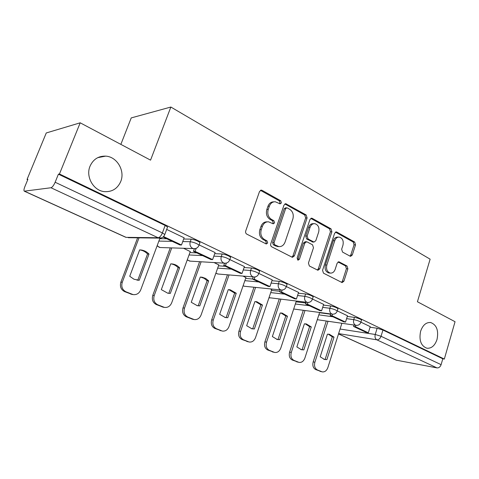 <?xml version="1.0" encoding="UTF-8"?>
<svg xmlns="http://www.w3.org/2000/svg" width="479" height="479" viewBox="0 0 479 479"><rect width="100%" height="100%" fill="white"/><g stroke="black" fill="none" stroke-linecap="round" stroke-linejoin="round"><path stroke-width="0.72" d="M281.418 202.916L280.724 200.755L262.073 190.343L261.402 190.127L259.522 191.51L245.721 230.974C245.362 232.375 245.715 233.429 246.781 234.129L266.288 243.985L267.683 242.979L266.971 240.823L264.54 239.572C261.229 237.38 260.133 234.069 261.247 229.645L262.378 226.375C263.66 223.202 265.731 221.687 268.593 221.831L273.246 223.825L274.587 222.843L273.88 220.681L271.479 219.394C268.21 217.149 267.132 213.832 268.234 209.449L269.354 206.209C270.575 203.156 272.563 201.683 275.317 201.779L280.131 203.874L281.418 202.916M279.562 203.665L280.005 202.988L279.311 200.833L260.45 190.337M265.701 243.757L266.288 242.949L265.576 240.799L263.145 239.554L264.54 239.572M272.671 223.603L273.18 222.861L272.479 220.711L270.078 219.424L271.479 219.394M420.616 331.246C418.862 340.204 420.933 345.862 426.819 348.221C431.477 348.616 434.878 345.688 437.034 339.443C438.77 330.486 436.656 324.852 430.693 322.535C426.148 322.181 422.789 325.085 420.616 331.246M90.04 166.177C85.412 176.793 93.609 190.899 104.578 191.648C112.17 192.007 117.553 188.63 120.738 181.505C125.294 170.847 116.972 156.609 105.625 156.13C98.393 155.95 93.201 159.297 90.04 166.177M350.149 256.199L350.592 256.343L352.287 254.996L355.52 244.871L354.676 242.045L336.827 232.081L336.33 231.914L334.623 233.255L322.559 270.276L323.463 273.162L342.132 282.598L343.916 281.203L347.874 268.815L347.018 265.995L338.916 261.797L337.156 263.169L335.162 269.366C334.162 272 332.552 273.24 330.33 273.09C327.139 271.97 325.977 269.288 326.834 265.043L334.749 240.715C335.695 238.213 337.222 237.015 339.324 237.117C342.587 238.201 343.796 240.901 342.952 245.218L341.659 249.218L342.527 252.074L350.149 256.199M24.591 191.229L126.073 237.344L158.13 237.752L50.978 187.75L24.279 191.175C23.71 190.618 23.902 189.121 24.848 186.684L27.896 179.314L27.04 179.463L46.265 132.958L80.203 122.81L150.556 160.142L170.853 107.039L430.13 259.175L417.425 301.752L455.05 321.714L444.326 359.064L59.456 173.991L58.414 174.17L55.139 182.248L162.387 232.932L164.8 234.488L164.644 234.914M80.203 122.81L59.456 173.991M307.093 217.951L306.153 214.951L285.807 203.737L283.987 205.108L270.761 243.787C270.419 245.158 270.755 246.176 271.773 246.847L292.01 257.151L292.477 257.301L294.399 255.876L307.093 217.951L305.65 217.987L304.71 214.993L284.885 203.946M312.26 218.364L331.019 228.836L331.905 231.746L319.78 268.857L317.924 270.264L309.362 265.983L308.434 263.055L313.482 247.763L312.553 244.823L307.111 241.925L306.614 241.763L304.776 243.152L299.435 259.193L298.1 260.193L297.112 258.007L309.949 219.538L311.709 218.184L312.26 218.364L310.817 218.394L329.552 228.842L331.019 228.836M370.045 327.223L377.141 328.253L375.231 334.474L381.039 336.276L441.111 364.669C440.261 366.932 438.89 368.01 436.992 367.896L396.199 360.148L338.515 333.941M27.04 179.463L27.71 179.775M120.858 144.377L131.234 117.906L170.853 107.039M444.326 359.064L442.8 358.795L441.111 364.669M50.978 187.75C52.337 187.271 53.726 185.439 55.139 182.248M184.122 237.806L166.68 229.423M190.265 251.577L183.661 248.338M215.101 252.589L199.138 244.919M218.801 264.917L214.125 262.594M244.422 266.587L229.806 259.564M245.913 277.598L242.985 276.096M272.21 279.85L258.84 273.425M271.713 289.663L270.366 288.909M298.585 292.435L286.352 286.562M323.648 304.404L312.464 299.034M347.503 315.787L337.282 310.883M319.529 312.727L330.57 314.2M347.299 316.427L354.454 317.379L353.747 319.631C357.148 320.325 359.519 321.199 360.867 322.253L360.807 322.451M296.07 301.824L305.865 302.997M323.427 305.105L330.636 305.967L329.899 308.266C333.354 308.955 335.803 309.865 337.246 310.997L337.174 311.218M271.467 290.394L279.868 291.274M298.333 293.208L305.602 293.968L304.83 296.321C308.338 296.998 310.871 297.944 312.422 299.159L312.338 299.411M245.637 278.407L254.205 279.167L254.96 276.958M271.922 280.7L279.251 281.341L278.443 283.748C282.005 284.412 284.628 285.4 286.298 286.711L286.208 286.993M218.478 265.821L225.328 266.282M244.092 267.539L251.481 268.03L250.631 270.491C254.247 271.144 256.966 272.174 258.78 273.599L258.672 273.91M189.894 252.595L196.797 252.888M214.724 253.66L222.166 253.984L221.274 256.505C224.95 257.133 227.77 258.217 229.74 259.762L229.615 260.115M159.764 238.674L166.716 238.776M183.679 239.027L191.187 239.135L190.247 241.715C193.977 242.326 196.911 243.464 199.06 245.14L198.917 245.535M370.225 326.636L360.897 322.157M361.507 320.206L361.567 320.008C360.226 318.942 357.855 318.068 354.454 317.379M337.905 308.925L337.976 308.698C336.539 307.554 334.091 306.644 330.636 305.967M313.104 297.064L313.188 296.812C311.637 295.585 309.111 294.633 305.602 293.968M287.011 284.592L287.107 284.31C285.436 282.981 282.814 281.993 279.251 281.341M259.51 271.461L259.618 271.138C257.816 269.701 255.097 268.665 251.481 268.03M230.501 257.6L230.627 257.241C228.663 255.69 225.843 254.6 222.166 253.984M199.845 242.967L199.988 242.56C197.851 240.871 194.917 239.728 191.187 239.135M442.8 358.795L382.943 330.043L377.141 328.253M58.414 174.17L165.165 225.441L167.566 227.028L167.399 227.483M273.856 201.851C271.132 201.779 269.162 203.252 267.953 206.275L269.354 206.209M270.078 219.424C266.815 217.185 265.737 213.879 266.839 209.503L267.953 206.275M267.234 221.855L267.198 221.861C264.336 221.717 262.27 223.226 260.995 226.387L262.378 226.375M263.145 239.554C259.846 237.368 258.75 234.069 259.863 229.657L260.995 226.387M291.915 257.103L292.98 255.816L305.65 217.987M287.28 207.946L286.861 207.814L285.58 208.772L274.024 242.655L274.724 244.793L278.856 246.601C281.736 246.775 283.808 245.254 285.071 242.045L292.849 219.059C293.914 214.79 292.879 211.538 289.741 209.317L287.28 207.946M286.556 207.826L285.442 207.874L284.167 208.832L285.58 208.772M278.521 246.589L275.838 246.05L273.323 244.763L272.623 242.631L284.167 208.832M317.32 270.036L318.331 268.767L330.444 231.746L329.552 228.842M306.297 241.757L305.177 241.739L303.339 243.128L298.004 259.127L299.435 259.193M297.495 259.887L298.004 259.127M318.679 232.028C319.559 227.573 318.26 224.783 314.787 223.663C312.607 223.567 311.033 224.777 310.057 227.303L307.153 236.021L308.087 238.991L314.014 242.063L315.817 240.686L318.679 232.028M313.847 223.675L313.344 223.681C311.164 223.585 309.59 224.795 308.614 227.315L310.057 227.303M312.877 242.045L306.65 238.973L305.71 236.015L308.614 227.315M338.545 237.111L337.857 237.105C335.755 237.003 334.228 238.201 333.282 240.697L334.749 240.715M329.462 273.03L328.875 272.988C325.684 271.874 324.522 269.204 325.379 264.965L333.282 240.697M341.485 282.335L342.449 281.089L346.401 268.731L345.545 265.917L338.066 261.965M349.963 256.097L350.808 254.942L354.041 244.841L353.197 242.021L335.444 232.123M132.27 294.465L124.57 291.591C120.918 289.621 119.69 286.46 120.882 282.119L137.617 237.823M139.221 280.281L134.024 279.251L129.731 276.269L139.652 249.876L141.431 250.02C144.365 250.499 146.885 251.846 148.999 254.074L139.221 280.281L136.886 280.101M137.814 280.119L147.568 254.002C145.46 251.78 142.94 250.433 140.018 249.96L139.64 249.906M163.022 237.039L179.882 244.955L181.493 244.997L163.555 236.566M181.493 244.997L184.14 237.758M159.956 238.159L140.7 289.945C139.138 293.441 136.605 294.986 133.102 294.591L125.947 291.789C122.289 289.813 121.055 286.646 122.253 282.287L139.024 237.841M148.999 254.074L147.568 254.002M163.351 307.219L156.256 304.518C152.801 302.644 151.639 299.585 152.777 295.345L170.255 247.877M170.302 293.423L167.818 293.226L161.315 289.621L170.758 263.845L172.632 263.989C175.338 264.45 177.667 265.731 179.619 267.821L170.302 293.423L167.692 293.202M168.836 293.226L178.122 267.707C176.176 265.623 173.853 264.348 171.153 263.887L170.865 263.845M194.366 248.727L193.432 251.313L210.934 259.522L212.604 259.618L195.067 251.379L196.168 248.326M212.604 259.618L215.119 252.547M193.432 251.313L195.067 251.379M190.313 251.451L171.692 302.806C170.183 306.255 167.758 307.781 164.423 307.392L157.705 304.758C154.238 302.872 153.076 299.806 154.22 295.555L171.733 247.924M179.619 267.821L178.122 267.707M192.869 319.307L186.295 316.775C183.02 314.984 181.924 312.021 183.008 307.883L199.587 261.702M199.779 305.883L197.294 305.692L191.247 302.279L200.252 277.084L202.192 277.227L205.689 278.473L208.658 280.856L199.779 305.883L196.977 305.626M198.252 305.65L207.114 280.706L204.144 278.323L200.635 277.084M224.561 263.234L223.747 265.54L240.32 273.317L242.039 273.449L225.441 265.653L226.345 263.085M242.039 273.449L244.434 266.546M223.747 265.54L225.441 265.653M218.843 264.797L201.084 315.008C199.629 318.397 197.306 319.906 194.115 319.535L187.804 317.044C184.517 315.248 183.421 312.272 184.505 308.123L201.12 261.797M208.658 280.856L207.114 280.706M245.955 277.485L228.992 326.588C227.597 329.929 225.369 331.42 222.316 331.061L214.808 328.408C211.694 326.696 210.658 323.816 211.694 319.78L227.459 274.802M227.764 317.715L225.292 317.535L219.663 314.29L228.255 289.657L230.231 289.801L236.243 293.244L227.764 317.715L224.837 317.433M226.19 317.451L234.656 293.058L228.83 289.657M253.175 276.946L252.463 279.017L268.174 286.388L269.94 286.562L254.205 279.167M269.94 286.562L272.222 279.814M222.316 331.061L216.364 328.708C213.245 326.989 212.209 324.103 213.245 320.056L229.04 274.934M236.243 293.244L234.656 293.058M271.749 289.555L255.529 337.605C254.181 340.892 252.05 342.365 249.134 342.018L241.907 339.467C238.949 337.827 237.967 335.031 238.961 331.085L253.978 287.232M254.373 328.965L251.93 328.792L246.667 325.708L254.882 301.608L256.876 301.746L262.48 305.021L254.373 328.965L251.361 328.66M252.756 328.672L260.851 304.806L255.588 301.608M280.323 289.927L279.694 291.795L294.615 298.794L296.417 299.004L281.478 291.986L282.125 290.052M296.417 299.004L298.597 292.406M279.694 291.795L281.478 291.986M249.134 342.018L243.506 339.791C240.542 338.144 239.56 335.348 240.554 331.39L255.594 287.4M262.48 305.021L260.851 304.806M296.315 301.069L280.796 348.089C279.497 351.329 277.449 352.784 274.659 352.448L267.701 349.987C264.881 348.419 263.947 345.7 264.899 341.844L279.227 299.046M279.706 339.671L277.293 339.515L272.359 336.569L280.221 312.985L282.227 313.122L287.466 316.236L279.706 339.671L276.646 339.348M278.054 339.36L285.801 315.99L281.023 312.985M306.117 302.231L305.56 303.931L319.744 310.59L321.577 310.829L307.38 304.153L307.943 302.435M321.577 310.829L323.66 304.375M305.56 303.931L307.38 304.153M274.659 352.448L269.336 350.335C266.516 348.76 265.582 346.042 266.534 342.168L280.886 299.243M287.466 316.236L285.801 315.99M319.619 312.458L304.878 358.082C303.626 361.274 301.662 362.711 298.986 362.387L292.274 360.016C289.585 358.508 288.699 355.867 289.609 352.095L303.303 310.29M303.848 349.88L301.477 349.736L296.848 346.922L304.375 323.828L306.374 323.954L311.284 326.929L303.848 349.88L300.764 349.544M302.165 349.544L309.59 326.66L305.237 323.822M330.654 313.925L330.157 315.475L343.659 321.81L345.521 322.08L332.007 315.727L332.504 314.17M345.521 322.08L347.509 315.763M330.157 315.475L332.007 315.727M298.986 362.387L293.938 360.382C291.25 358.873 290.364 356.226 291.28 352.442L304.991 310.512M311.284 326.929L309.59 326.66M341.886 323.277L327.852 367.621C326.648 370.758 324.762 372.177 322.193 371.872L315.709 369.578C313.146 368.129 312.308 365.561 313.182 361.867L326.283 321.008M326.882 359.621L324.558 359.484L320.2 356.795L327.42 334.174L329.402 334.294L334.013 337.132L326.882 359.621L323.798 359.274M325.175 359.262L332.3 336.845L328.313 334.162M354.023 325.037L353.574 326.468L366.441 332.504L368.327 332.797L355.448 326.744L355.897 325.313M368.327 332.797L370.237 326.612M353.574 326.468L355.448 326.744M322.193 371.872L317.409 369.968C314.841 368.513 313.996 365.938 314.877 362.238L327.995 321.259M334.013 337.132L332.3 336.845M279.311 200.833L280.724 200.755M265.576 240.799L266.971 240.823M272.479 220.711L273.88 220.681M340.066 329.025L375.231 334.474C374.656 336.988 375.195 338.773 376.841 339.821L338.617 333.606M338.533 333.881L396.726 360.322M436.992 367.896L376.841 339.821C378.709 339.874 380.11 338.689 381.039 336.276L382.943 330.043M318.846 314.853L332.941 316.781M346.598 318.655L353.747 319.631C353.149 322.205 353.718 324.044 355.442 325.139L356.029 325.331C358.412 325.528 360.022 324.505 360.867 322.253L361.567 320.008M295.351 303.991L309.386 305.728M322.69 307.374L329.899 308.266C329.277 310.901 329.869 312.787 331.684 313.937L332.33 314.146C334.743 314.326 336.384 313.278 337.246 310.997L337.976 308.698M270.719 292.609L284.664 294.13M297.561 295.531L304.83 296.321C304.177 299.016 304.806 300.962 306.716 302.159L307.428 302.387C309.871 302.554 311.536 301.483 312.422 299.159L313.188 296.812M244.853 280.67L258.69 281.939M271.12 283.077L278.443 283.748C277.76 286.502 278.425 288.514 280.437 289.765L281.227 290.017C283.706 290.166 285.394 289.065 286.298 286.711L287.107 284.31M217.664 268.132L231.363 269.114M243.248 269.964L250.631 270.491C249.918 273.317 250.619 275.389 252.744 276.706L253.619 276.982C256.133 277.113 257.852 275.988 258.78 273.599L259.618 271.138M189.043 254.954L202.581 255.606M213.838 256.145L221.274 256.505C220.526 259.402 221.274 261.54 223.513 262.923L224.495 263.222C227.046 263.336 228.794 262.181 229.74 259.762L230.627 257.241M158.866 241.087L172.212 241.356M182.744 241.566L190.247 241.715C189.462 244.691 190.253 246.901 192.624 248.35L193.726 248.685C196.312 248.781 198.09 247.595 199.06 245.14L199.988 242.56M195.103 248.643L160.082 247.523L159.028 247.212L157.196 245.583M160.914 247.553L160.082 247.523L157.076 245.907M225.483 263.24L189.612 261.097L187.301 259.756M190.259 261.133L187.205 260.013M254.349 277.018L217.67 273.988L215.903 273.114M218.173 274.03L215.837 273.293M281.766 290.058L244.356 286.25L243.104 285.735M244.751 286.286L243.069 285.843M307.841 302.429L269.012 297.675M270.09 297.962L268.994 297.728M294.262 309.087L332.33 314.146M317.343 319.709L356.029 325.331M165.165 225.441L162.387 232.932C161.142 235.872 159.723 237.476 158.13 237.752L161.231 237.949M125.779 237.291L24.363 191.217M167.566 227.028L164.8 234.488C163.8 236.985 161.98 238.195 159.333 238.111L128.258 237.698M266.839 209.503L268.234 209.449M259.863 229.657L261.247 229.645M260.684 190.444L262.073 190.343M292.98 255.816L294.399 255.876M285.005 204.006L286.424 203.934M304.71 214.993L306.153 214.951M272.623 242.631L274.024 242.655M273.323 244.763L274.724 244.793M275.838 246.05L277.239 246.086M330.444 231.746L331.905 231.746M318.331 268.767L319.78 268.857M303.339 243.128L304.776 243.152M305.71 236.015L307.153 236.021M306.65 238.973L308.087 238.991M312.074 241.877L313.523 241.901M325.379 264.965L326.834 265.043M338.234 261.887L339.354 261.941M345.545 265.917L347.018 265.995M346.401 268.731L347.874 268.815M342.449 281.089L343.916 281.203M335.522 232.081L336.827 232.081M353.197 242.021L354.676 242.045M354.041 244.841L355.52 244.871M350.808 254.942L352.287 254.996M122.253 282.287L120.882 282.119M131.982 294.256L130.587 294.046M125.947 291.789L124.57 291.591M154.22 295.555L152.777 295.345M163.423 307.093L161.962 306.847M157.705 304.758L156.256 304.518M184.505 308.123L183.008 307.883M193.223 319.259L191.708 318.984M187.804 317.044L186.295 316.775M213.245 320.056L211.694 319.78M221.514 330.809L219.951 330.51M216.364 328.708L214.808 328.408M240.554 331.39L238.961 331.085M248.403 341.79L246.799 341.461M243.506 339.791L241.907 339.467M266.534 342.168L264.899 341.844M274 352.245L272.359 351.891M269.336 350.335L267.701 349.987M291.28 352.442L289.609 352.095M298.387 362.202L296.711 361.825M293.938 360.382L292.274 360.016M314.877 362.238L313.182 361.867M321.649 371.698L319.948 371.309M317.409 369.968L315.709 369.578M97.734 157.663L105.625 156.13M430.094 322.457L430.693 322.535M260.869 190.169L261.402 190.127M285.364 203.761L285.807 203.737M277.455 246.565L278.856 246.601M312.571 242.039L314.014 242.063M311.344 218.19L311.709 218.184M328.875 272.988L330.33 273.09M336.024 231.914L336.33 231.914M141.431 250.02L140.018 249.96M133.102 294.591L131.707 294.381M172.632 263.989L171.153 263.887M164.423 307.392L162.962 307.153M202.192 277.227L200.653 277.09M194.115 319.535L192.6 319.259M230.231 289.801L229.01 289.663M256.876 301.746L255.93 301.626M282.227 313.122L281.49 313.015M306.374 323.954L305.8 323.864M329.402 334.294L328.953 334.216"/></g></svg>
